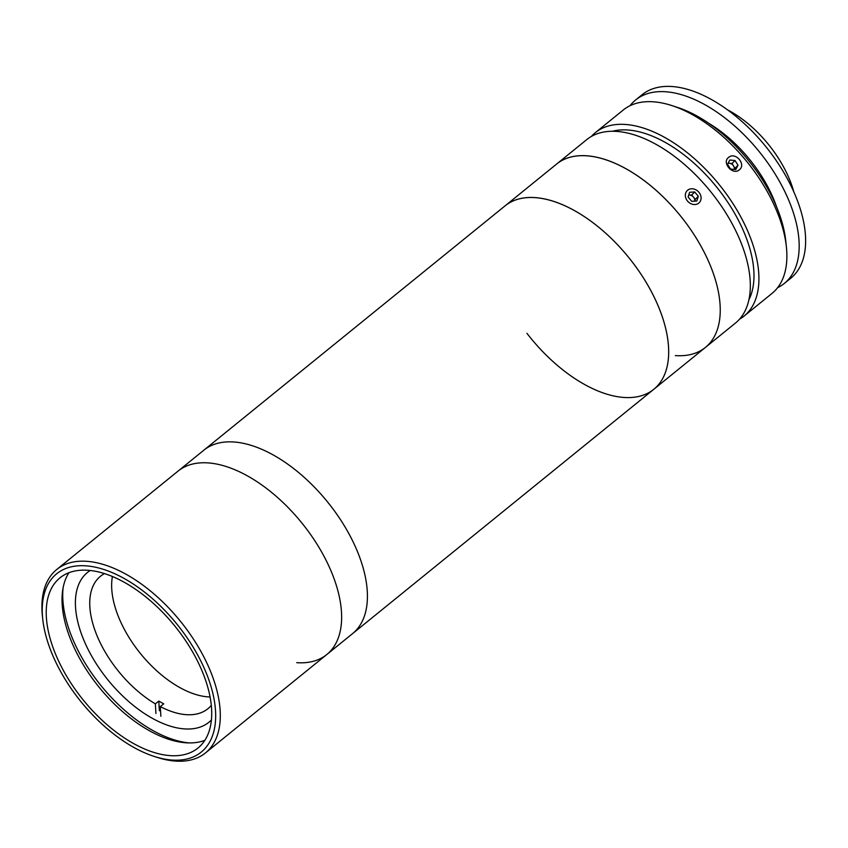 <?xml version="1.0" encoding="UTF-8"?>
<svg xmlns="http://www.w3.org/2000/svg" width="848" height="848" viewBox="0 0 848 848"><rect width="100%" height="100%" fill="white"/><g stroke="black" fill="none" stroke-linecap="round" stroke-linejoin="round"><path stroke-width="1.27" d="M104.495 573.608A85.277 45.813 51 0 0 100.446 576.28A85.277 45.813 51 0 0 97.679 637.261A85.277 45.813 51 0 0 155.354 703.861L158.788 701.073L159.35 710.73M210.113 696.982A85.277 45.813 51 0 1 179.734 687.516A85.277 45.813 51 0 1 112.413 576.534M211.332 705.335A85.277 45.813 51 0 1 207.887 708.748A85.277 45.813 51 0 1 160.293 706.607L163.738 703.819A85.277 45.813 51 0 1 161.268 702.494A85.277 45.813 51 0 1 158.788 701.073M160.866 716.274L160.293 706.607M155.354 703.861L155.915 713.518M172.006 760.052A114.798 61.681 -129 0 0 204.283 668.362A114.798 61.681 -129 0 0 85.945 565.839A114.798 61.681 -129 0 0 42.718 618.966A114.798 61.681 -129 0 0 154.198 756.427A114.798 61.681 -129 0 0 172.006 760.052M42.718 618.966L42.4 615.966A118.073 63.441 51 0 1 56.742 569.496A118.073 63.441 51 0 1 86.867 561.323A118.073 63.441 51 0 1 196.259 643.526A118.073 63.441 51 0 1 205.502 752.907A118.073 63.441 51 0 1 175.377 761.08A118.073 63.441 51 0 1 157.071 757.349L154.198 756.427M296.715 662.67A118.073 63.441 -129 0 0 326.84 654.497A118.073 63.441 -129 0 0 317.587 545.116A118.073 63.441 -129 0 0 208.195 462.913A118.073 63.441 -129 0 0 178.08 471.085L56.742 569.496M87.906 570.28A109.551 58.862 -129 0 0 59.964 577.859A109.551 58.862 -129 0 0 68.54 679.343A109.551 58.862 -129 0 0 170.035 755.61A109.551 58.862 -129 0 0 197.987 748.031A109.551 58.862 -129 0 0 189.401 646.547A109.551 58.862 -129 0 0 87.906 570.28M68.911 572.729A109.551 58.862 -129 0 0 89.496 674.383A109.551 58.862 -129 0 0 185.85 742.784A109.551 58.862 -129 0 0 204.845 740.336M526.926 333.306A118.073 63.441 -129 0 0 653.882 389.232A118.073 63.441 -129 0 0 644.639 279.851A118.073 63.441 -129 0 0 535.247 197.648A118.073 63.441 -129 0 0 505.122 205.82L178.08 471.085A118.073 63.441 -129 0 1 208.195 462.913A118.073 63.441 -129 0 1 317.587 545.116A118.073 63.441 -129 0 1 326.84 654.497L205.502 752.907M675.326 355.588A118.073 63.441 -129 0 0 705.451 347.404L352.62 633.583A118.073 63.441 -129 0 0 343.376 524.202A118.073 63.441 -129 0 0 233.984 441.999A118.073 63.441 -129 0 0 203.859 450.171A118.073 63.441 -129 0 1 233.984 441.999A118.073 63.441 -129 0 1 343.376 524.202A118.073 63.441 -129 0 1 352.62 633.583L326.84 654.497M90.206 570.492A96.428 51.813 -129 0 0 87.482 572.442A96.428 51.813 -129 0 0 95.029 661.769A96.428 51.813 -129 0 0 184.366 728.898A96.428 51.813 -129 0 0 208.968 722.22A96.428 51.813 -129 0 0 211.438 719.963M63.134 587.537A113.155 60.791 -129 0 0 101.007 685.629A113.155 60.791 -129 0 0 189.168 742.922M748.975 299.62A111.512 59.911 -129 0 0 723.991 196.736A111.512 59.911 -129 0 0 627.933 130.009A111.512 59.911 -129 0 0 612.426 131.27M705.451 347.404A118.073 63.441 -129 0 0 683.647 219.918A118.073 63.441 -129 0 0 556.691 164.003A118.073 63.441 -129 0 1 586.805 155.831A118.073 63.441 -129 0 1 696.197 238.034A118.073 63.441 -129 0 1 705.451 347.404L735.523 323.014A118.073 63.441 -129 0 0 726.28 213.632A118.073 63.441 -129 0 0 616.888 131.429A118.073 63.441 -129 0 0 586.763 139.602L505.122 205.82A118.073 63.441 -129 0 1 632.078 261.746A118.073 63.441 -129 0 1 653.882 389.232M739.276 169.844C732.789 175.737 721.436 162.572 728.57 157.452C735.269 151.326 746.664 164.48 739.276 169.844L739.732 169.43M739.541 319.177A118.073 63.441 -129 0 0 744.12 316.039L772.051 293.387A118.073 63.441 -129 0 0 786.393 246.916A118.073 63.441 -129 0 0 671.722 105.534A118.073 63.441 -129 0 0 653.405 101.802A118.073 63.441 -129 0 0 623.291 109.986L595.36 132.638A118.073 63.441 -129 0 0 591.342 136.464M744.12 316.039A118.073 63.441 -129 0 0 734.877 206.658A118.073 63.441 -129 0 0 625.474 124.465A118.073 63.441 -129 0 0 595.36 132.638M671.722 105.534L677.457 107.399A111.512 59.911 51 0 1 785.757 240.917L786.393 246.916M630.032 105.703A118.073 63.441 51 0 1 635.608 99.99A118.073 63.441 51 0 1 787.453 197.266A118.073 63.441 51 0 1 784.368 283.402A118.073 63.441 51 0 1 777.627 287.673M635.608 99.99L642.053 94.764A118.073 63.441 51 0 1 793.898 192.04A118.073 63.441 51 0 1 790.813 278.176L784.368 283.402M708.992 123.458A95.114 51.103 51 0 1 772.39 196.185A95.114 51.103 51 0 1 776.545 206.753M727.192 109.678A83.305 44.764 51 0 1 788.269 176.458A83.305 44.764 51 0 1 793.781 191.786M734.251 169.409A4.918 4.134 44.9 0 0 733.52 165.89A4.918 4.134 44.9 0 0 731.729 164.088A4.918 4.134 44.9 0 0 729.418 163.272L728.156 163.166M738.014 165.254L735.025 160.505L729.799 160.039L727.552 164.321L730.541 169.081L735.767 169.547L738.014 165.254L735.015 168.264L732.025 163.505L735.025 160.505M732.025 163.505L729.418 163.272A4.918 4.134 44.9 0 0 728.05 163.367M734.41 169.43L735.015 168.264M688.682 195.178A4.918 4.134 44.9 0 1 689.17 195.125L691.724 194.966L695.318 199.333L694.735 201.146A4.918 4.134 44.9 0 0 693.516 197.149A4.918 4.134 44.9 0 0 691.523 195.591A4.918 4.134 44.9 0 0 689.17 195.125L688.693 195.157M695.477 189.602A8.522 7.176 44.9 0 0 685.661 193.143A8.522 7.176 44.9 0 0 690.95 203.7A8.522 7.176 44.9 0 0 700.766 200.16A8.522 7.176 44.9 0 0 695.477 189.602M691.703 201.347L696.812 201.018L698.317 196.323L694.713 191.955L689.615 192.273L688.11 196.969L691.703 201.347M691.724 194.966L694.713 191.955M695.318 199.333L698.317 196.323"/></g></svg>
